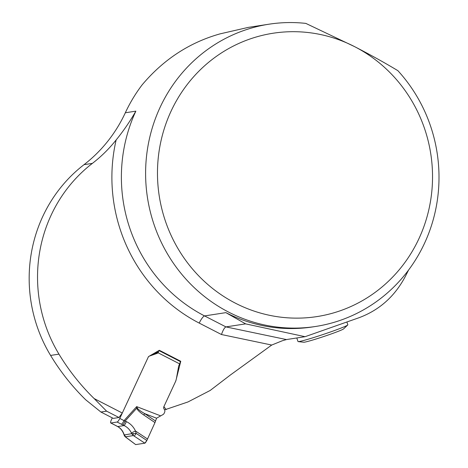<?xml version="1.0" encoding="UTF-8"?>
<svg xmlns="http://www.w3.org/2000/svg" width="468" height="468" viewBox="0 0 468 468"><rect width="100%" height="100%" fill="white"/><g stroke="black" fill="none" stroke-linecap="round" stroke-linejoin="round"><path stroke-width="0.7" d="M164.601 409.869L187.949 401.959L210.167 390.47L230.49 374.921L271.721 345.045L282.268 340.774L286.439 339.569L305.072 336.697L359.044 317.714C380.039 309.88 395.811 295.454 406.353 274.429L408.535 270.1M84.029 164.66A143.366 137.393 -98.8 0 0 50.591 355.428A222.218 212.958 81.2 0 0 85.79 399.865L100.924 412.033L106.593 411.156L94.156 398.572A222.218 212.958 -98.8 0 1 58.956 354.141A143.366 137.393 81.2 0 1 92.395 163.373A143.366 137.393 -98.8 0 0 116.146 139.95C123.505 130.894 130.075 121.294 135.849 111.15L125.325 112.776A143.366 137.393 81.2 0 1 84.029 164.66L92.395 163.373M269.001 24.196A152.925 146.548 -98.8 0 1 305.844 23.4L354.557 46.619A143.366 137.393 81.2 0 0 157.868 183.924A143.366 137.393 81.2 0 0 372.586 294.208A143.366 137.393 81.2 0 0 354.557 46.619C370.276 54.727 384.714 62.747 397.876 70.668A152.925 146.548 -98.8 0 1 431.473 225.517A152.925 146.548 -98.8 0 1 315.607 326.471A152.925 146.548 -98.8 0 1 147.467 197.666A152.925 146.548 -98.8 0 1 269.001 24.196L248.256 27.396L220.176 33.836C189.575 42.436 163.584 59.424 142.19 84.79A152.925 146.548 81.2 0 0 125.325 112.776M305.072 336.697L245.612 323.868L225.88 312.636L204.563 315.918A152.925 146.548 -98.8 0 1 135.849 111.15M286.439 339.569L225.939 326.904C224.494 327.547 223.008 330.086 221.475 334.526L199.228 323.095A7.646 1.796 -62.8 0 1 204.563 315.918L225.939 326.904L245.612 323.868M166.204 409.617L163.888 406.645L175.845 380.882L180.759 361.278L159.348 350.28L148.496 356.604L122.306 413.033L94.156 398.572M180.759 361.278L180.022 361.395M100.924 412.033L113.303 418.392L118.971 417.514L106.593 411.156M118.971 417.514L122.306 413.033M296.8 337.972L297.993 341.523A26.284 1.328 -18.5 0 0 298.186 341.611A26.284 1.328 -18.5 0 0 299.122 341.541A26.284 1.328 -18.5 0 0 325.529 333.678A26.284 1.328 -18.5 0 0 347.73 324.985A26.284 1.328 -18.5 0 0 347.829 324.798L346.899 322.019M298.186 341.611L303.767 342.225A21.159 1.071 -18.5 0 0 304.516 342.166A21.159 1.071 -18.5 0 0 325.781 335.843A21.159 1.071 -18.5 0 0 343.652 328.84L347.73 324.985M155.639 352.439L158.506 351.995L158.014 352.773A2.866 2.749 -98.8 0 1 156.985 353.434L149.497 356.066A2.387 2.287 81.2 0 0 148.186 357.271L119.79 418.445L124.026 420.621A3.826 0.895 117.2 0 1 121.358 424.207L117.123 422.037L110.916 422.99L117.743 426.559C120.668 428.232 122.733 430.747 123.938 434.105L125.822 437.258M124.312 434.965L131.701 433.69L133.304 435.585L133.193 433.596L136.2 433.421L134.217 436.117L133.304 435.585L125.418 436.796L124.447 435.872L123.722 433.959A3.826 0.743 160.4 0 0 123.938 434.105M135.632 444.6L144.84 443.184L145.454 442.728L146.847 440.493L154.972 422.592L146.847 440.493L144.84 443.184L135.667 444.594L126.079 437.375M144.84 443.184L134.217 436.117M135.667 444.594L125.939 437.34M147.531 439.007L135.451 430.975L136.2 433.421L146.847 440.493M143.787 415.005C139.587 412.144 137.241 409.869 136.761 408.178L136.674 406.616L137.329 408.037C137.949 409.284 140.394 411.138 144.665 413.613L143.787 415.005L154.972 422.592L156.558 418.199L144.665 413.613L155.569 421.007M158.892 350.544L180.145 361.46A2.866 0.673 -62.8 0 1 179.648 363.882L178.852 365.596A2.644 2.533 81.2 0 0 178.641 366.245L176.471 378.249A16.468 15.783 -98.8 0 1 175.184 382.315L163.888 406.645A2.387 2.287 81.2 0 0 164.18 409.196L164.239 409.272A2.866 2.749 -98.8 0 1 164.59 412.331L164.128 413.332A2.866 2.749 -98.8 0 1 162.823 414.666L156.558 418.199M158.506 351.995A2.866 0.673 -62.8 0 0 158.769 350.614M110.583 422.458L110.606 422.212A3.826 0.895 -62.8 0 1 111.425 419.737L112.291 417.871M117.123 422.037A3.826 0.895 -62.8 0 0 118.059 421.288L118.246 421.054A3.826 0.895 -62.8 0 0 119.79 418.445M115.151 425.166A3.826 0.895 117.2 0 1 114.988 425.143L110.758 422.973A3.826 0.895 -62.8 0 0 110.916 422.99M110.583 422.44A3.826 0.895 -62.8 0 0 110.758 422.973M131.391 432.953C129.835 429.653 127.413 427.19 124.125 425.57A3.826 0.38 -64.2 0 0 126.389 421.604C130.508 423.663 133.526 426.787 135.451 430.975L131.391 432.953L131.701 433.69L133.193 433.596M160.471 415.795L136.674 406.616L124.026 420.621L126.389 421.604M114.988 425.143L117.497 426.488A3.826 1.398 118.6 0 0 117.743 426.559L124.125 425.57L122.903 424.979A3.826 0.38 -64.2 0 0 125.167 421.007L136.761 408.178A3.826 0.363 -15.1 0 1 137.329 408.037M225.88 312.636A152.925 146.548 81.2 0 0 312.712 326.916L315.607 326.471M271.721 345.045L221.475 334.526M199.228 323.095A160.571 153.878 -98.8 0 1 116.146 139.95M50.591 355.428L58.956 354.141M179.648 363.882L158.014 352.773L154.013 353.387M122.903 424.979L121.358 424.207M152.843 354.071L156.985 353.434M117.497 426.488C120.375 428.097 122.446 430.583 123.722 433.959M125.88 437.299L124.857 436.404"/></g></svg>
